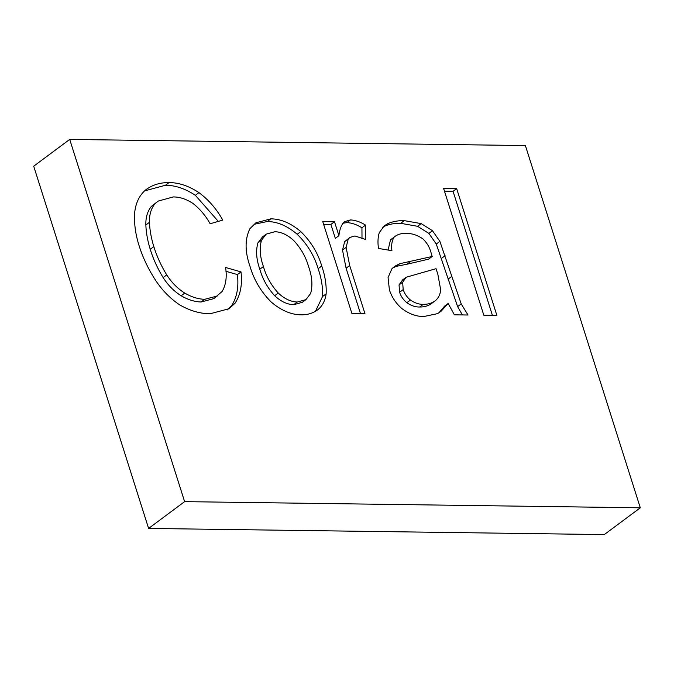 <?xml version="1.0" encoding="UTF-8"?>
<svg xmlns="http://www.w3.org/2000/svg" width="674" height="674" viewBox="0 0 674 674"><rect width="100%" height="100%" fill="white"/><g stroke="black" fill="none" stroke-linecap="round" stroke-linejoin="round"><path stroke-width="1.01" d="M261.504 240.23L257.906 242.91C255.699 250.686 256.339 259.448 259.819 269.196C262.531 278.952 267.477 287.781 274.655 295.709C280.822 301.48 287.166 304.479 293.679 304.707L302.356 302.297L305.954 299.618L310.655 293.426C312.829 285.464 312.129 276.525 308.582 266.618C305.886 257.055 301 248.42 293.906 240.711C287.773 234.965 281.462 231.966 274.984 231.713L266.205 234.131L261.504 240.23C259.305 248.007 259.937 256.769 263.416 266.516L259.819 269.196M266.205 234.131L262.599 236.81L257.906 242.91M263.416 266.516C266.129 276.273 271.074 285.102 278.252 293.03C284.42 298.801 290.764 301.8 297.285 302.028L293.679 304.707M297.285 302.028L305.954 299.618M278.252 293.03L274.655 295.709M270.889 218.831C280.957 218.957 290.924 223.204 300.798 231.595C310.916 241.528 317.901 253.003 321.751 266.019C325.104 275.742 326.561 285.018 326.14 293.847C325.213 300.545 322.551 305.743 318.162 309.45C313.52 313.065 307.917 314.859 301.345 314.825C291.227 314.758 281.201 310.52 271.277 302.104C260.956 291.699 253.862 279.777 249.995 266.34C244.831 251.621 244.797 239.076 249.902 228.705L255.901 222.799L270.889 218.831L267.292 221.51C277.359 221.636 287.326 225.883 297.192 234.266C307.31 244.207 314.303 255.682 318.153 268.699C321.498 278.421 322.964 287.697 322.543 296.526L315.516 311.169M326.14 293.847L322.543 296.526M321.751 266.019L318.153 268.699M300.798 231.595L297.192 234.266M254.09 224.307L267.292 221.51M338.921 235.681C339.384 230.719 340.791 226.464 343.142 222.909L344.675 221.62L350.531 219.909C355.442 220.213 360.447 221.94 365.535 225.099L365.62 239.481L354.979 235.984L349.991 237.391L348.264 238.95L346.107 247.4L349.688 265.531L364.946 313.621L351.887 313.444L322.753 221.594L334.506 221.754L338.921 235.681L335.323 238.36L330.9 224.434L334.506 221.754M349.688 265.531L346.091 268.21L360.472 313.553M346.107 247.4L342.51 250.079L346.091 268.21M348.264 238.95L344.667 241.629L342.51 250.079M349.991 237.391L344.667 241.629M365.535 225.099L361.938 227.778L361.997 237.652M350.531 219.909L346.925 222.589C351.845 222.892 356.849 224.619 361.938 227.778M342.931 223.254L346.925 222.589M323.621 224.332L330.9 224.434M406.195 277.233L402.648 282.221L403.178 289.593C404.56 293.729 406.978 297.209 410.424 300.023C414.796 303.047 419.093 304.488 423.314 304.328C428.066 304.404 432.127 303.157 435.48 300.579C438.454 298.068 440.189 294.513 440.695 289.93L437.864 274.385L436.053 268.682L406.195 277.233L402.201 280.199M435.48 300.579L431.882 303.258C428.521 305.836 424.468 307.083 419.708 307.007L423.314 304.328M410.424 300.023L406.826 302.702C411.199 305.726 415.496 307.167 419.708 307.007M403.178 289.593L399.581 292.272C400.963 296.408 403.372 299.879 406.826 302.702M402.648 282.221L399.05 284.9L399.581 292.272M402.597 279.912L399.05 284.9M448.168 303.46L441.125 311.211L437.502 313.646L424.064 316.485C416.877 316.696 409.59 314.143 402.209 308.827C396.076 303.612 391.805 297.285 389.395 289.837L388.056 277.545L391.965 268.69L394.703 266.314L399.741 263.711L432.186 256.482L430.964 252.421C429.624 247.307 426.971 242.825 423.019 238.967C417.4 235.1 411.881 233.28 406.473 233.49C401.502 233.128 397.374 234.35 394.096 237.155C391.872 240.778 391.147 245.294 391.923 250.686L378.502 248.445C377.617 242.682 377.853 237.45 379.226 232.741L384.222 225.857L387.82 223.642C392.79 221.485 398.267 220.491 404.274 220.634L421.183 223.616L432.455 230.702L439.878 241.351L461.21 303.94L468.009 315.011L454.369 314.825L448.168 303.46L444.57 306.139L439.111 312.61M461.21 303.94L457.612 306.619L462.406 314.935M439.878 241.351L436.272 244.03L457.612 306.619M432.455 230.702L428.849 233.381L436.272 244.03M421.183 223.616L417.577 226.296L428.849 233.381M404.274 220.634L400.668 223.313L417.577 226.296M387.82 223.642L384.222 226.321C389.184 224.164 394.669 223.161 400.668 223.313M382.689 227.189L384.222 226.321M394.096 237.155L390.499 239.834L388.098 250.046M432.186 256.482L428.58 259.161L407.003 264.216L396.135 266.39L399.741 263.711M392.816 267.898L396.135 266.39M456.66 188.619L496.873 315.398L483.822 315.221L443.602 188.442L456.66 188.619L453.054 191.298L492.408 315.339M444.469 191.18L453.054 191.298M241.006 271.9C242.472 284.42 240.5 294.858 235.083 303.207L228.949 308.759L210.423 313.68C200.515 313.84 190.312 310.933 179.815 304.96C170.438 298.708 162.417 290.578 155.753 280.569C148.592 269.625 143.124 258.268 139.35 246.507C135.423 234.392 133.882 222.909 134.741 212.04C135.895 202.529 139.552 195.14 145.694 189.883C152.164 184.946 159.949 182.511 169.048 182.578C178.829 182.595 188.796 185.94 198.956 192.629C208.696 199.875 216.624 209.024 222.757 220.078L210.136 223.776C205.68 215.739 199.967 208.982 193.008 203.481C186.319 199.091 179.747 196.909 173.311 196.934L158.238 201.063L155.045 203.658C151.111 208.435 149.24 214.652 149.443 222.31C149.78 230.188 151.237 238.293 153.832 246.617C156.823 256.314 161.128 265.741 166.739 274.899C171.626 282.541 177.624 288.607 184.752 293.097C191.568 297.057 198.215 299.13 204.702 299.307L201.105 301.986L213.81 298.633L222.142 291.454C225.925 284.95 227.071 276.955 225.588 267.477L241.006 271.9L237.4 274.579C238.874 287.099 236.903 297.537 231.485 305.886L227.189 309.956M204.702 299.307L217.407 295.953M184.752 293.097L181.154 295.776C187.962 299.736 194.618 301.809 201.105 301.986M166.739 274.899L163.142 277.578C168.02 285.22 174.027 291.286 181.154 295.776M153.832 246.617L150.226 249.287C153.225 258.993 157.522 268.421 163.142 277.578M149.443 222.31L145.845 224.99C146.174 232.867 147.64 240.972 150.226 249.287M155.045 203.658L151.448 206.337C147.505 211.114 145.643 217.331 145.845 224.99M158.238 201.063L151.448 206.337M198.956 192.629L195.359 195.308L218.309 221.384M169.048 182.578L165.45 185.257C175.232 185.266 185.198 188.619 195.359 195.308M144.742 190.852L165.45 185.257M235.083 303.207L231.485 305.886M225.933 271.285L237.4 274.579M525.391 145.567L69.708 139.417L184.617 501.641L640.3 507.8L525.391 145.567M640.3 507.8L604.292 534.583L148.609 528.433L33.7 166.2L69.708 139.417M184.617 501.641L148.609 528.433M451.664 276.466L448.067 279.146M445.084 255.716L441.478 258.395M410.601 261.537L407.003 264.216"/></g></svg>
